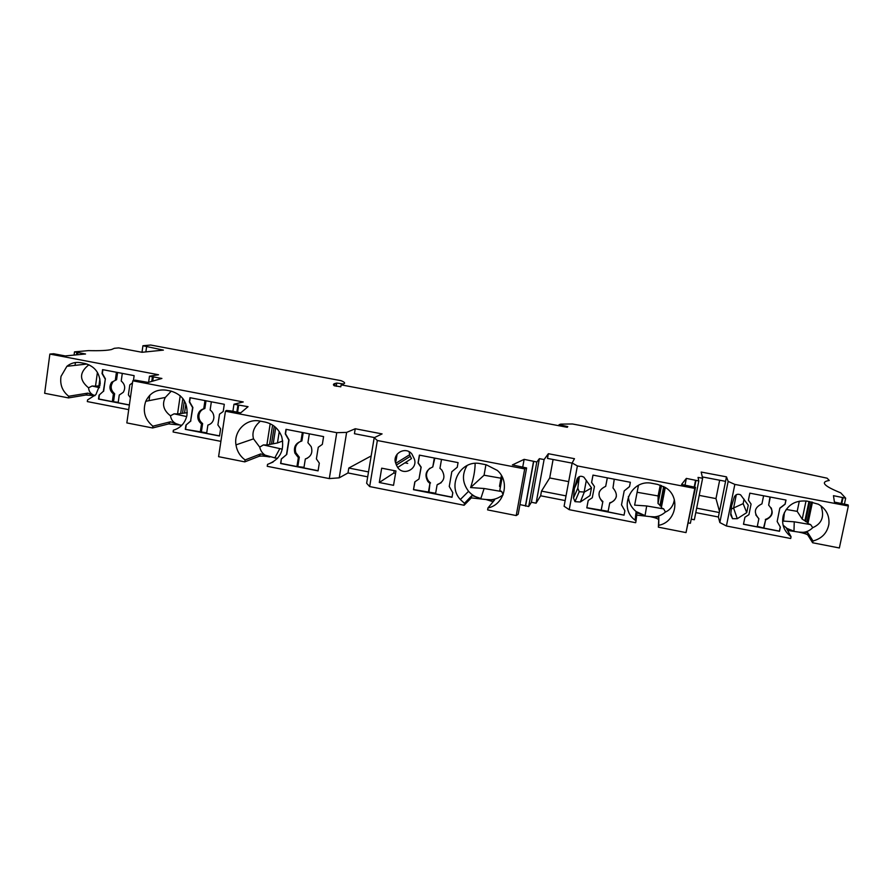 <?xml version="1.0" encoding="UTF-8"?>
<svg xmlns="http://www.w3.org/2000/svg" width="893" height="893" viewBox="0 0 893 893"><rect width="100%" height="100%" fill="white"/><g stroke="black" fill="none" stroke-linecap="round" stroke-linejoin="round"><path stroke-width="1.34" d="M128.715 409.641L87.324 401.582L87.559 399.919L95.919 394.606L100.183 383.901C100.005 373.162 94.971 366.376 85.069 363.529L80.694 362.692C75.537 361.821 70.949 363.027 66.908 366.297L61.025 376.366C59.764 384.515 62.32 391.145 68.694 396.258L68.471 397.91L44.65 393.277L49.863 354.075L53.613 353.74L65.245 355.927L85.549 353.996L74.499 351.864L88.53 350.614C99.804 350.882 107.484 350.514 111.58 349.498L114.371 348.292L118.713 347.902L142.054 352.288L163.397 350.112L142.925 345.747L150.705 345.033L341.014 380.664C344.821 382.204 345.602 383.309 343.358 383.957L336.761 383.052L335.042 383.499L334.652 385.91M367.704 476.84L347.991 472.955L339.217 477.833L329.305 478.592L336.761 432.681L225.449 411.226L226.42 410.479L230.707 410.892L240.73 412.845L248.053 406.683L233.977 404.239L243.253 401.962L132.789 380.809L135.189 380.15L148.238 382.427L161.901 378.453L149.477 376.221L158.53 374.759L49.863 354.075M336.761 432.681L346.629 432.402L339.217 477.833M522.762 466.916L524.135 459.359L512.37 464.94L526.602 467.943L524.693 468.914L377.337 440.506L374.2 437.715L382.081 433.909L355.247 428.752L346.629 432.402M524.135 459.359L533.545 461.301L525.441 505.784L519.949 504.601M685.009 485.167L686.349 478.402L681.571 484.452L695.535 487.355L694.81 488.404L577.391 465.934L572.145 462.987L574.478 458.689L548.358 453.711L544.094 459.56L539.383 458.656L536.816 462.016L533.545 461.301M686.349 478.402L695.569 480.289L694.229 486.986M335.042 383.499C333.256 383.968 332.955 384.693 334.149 385.687L340.791 386.803L341.148 384.861L567.256 427.289L567.781 426.586L559.074 424.7L560.748 424.119L572.413 423.974L583.721 426.095L827.13 478.19L829.262 480.479C820.053 481.919 823.882 486.049 840.726 492.847L845.671 498.171L833.47 495.682L834.419 502.089L848.104 504.891L848.35 505.996L734.839 484.408L728.152 481.394L726.478 476.851L701.184 472.051L702.624 478.28L698.058 477.409L698.795 480.981L695.569 480.289M148.606 382.316L149.477 376.221M132.499 382.851L129.809 384.85L128.391 394.873L130.389 397.765M129.362 405.054L98.509 399.071L99.056 395.164L103.331 391.324L105.374 378.766L102.36 373.497L102.885 369.68M99.056 395.164L103.331 391.324M103.644 391.268L105.374 378.766M129.373 404.942L118.166 402.765L119.249 395.063L123.279 392.306C125.656 388.042 124.975 384.28 121.225 381.021L122.296 373.386M105.061 378.811L102.036 373.542L102.583 369.624L134.129 375.64L133.425 380.641M99.369 395.108L98.833 399.004L112.328 401.627L113.4 393.925C109.504 390.464 108.913 386.58 111.636 382.26L116.581 379.715L111.636 382.26M116.425 372.269L115.353 379.905M112.328 401.627L118.233 402.308M113.4 393.925L114.628 393.713L113.556 401.404M114.628 393.713C110.743 390.263 110.163 386.379 112.875 382.081M117.597 372.493L116.581 379.715M152.402 376.991L151.765 381.4M149.79 395.231L149.008 400.678M152.748 381.11L153.339 376.935M848.35 505.996L839.353 547.967L812.63 542.765L807.841 535.063C806.825 534.126 803.823 533.143 798.855 532.105L807.73 532.596L807.841 535.063M787.626 530.453L798.855 532.105C804.213 533.032 808.846 531.558 812.742 527.674C821.984 523.622 824.708 516.333 820.924 505.818M728.152 481.394L719.836 522.55L726.411 525.988L790.685 538.501L791.053 536.726C783.875 531.156 781.297 524.035 783.306 515.373C787.459 504.679 795.462 499.946 807.317 501.163L818.379 504.232C826.114 508.82 829.608 515.462 828.894 524.146C827.219 532.931 821.928 538.546 813.01 541.002L807.73 532.596M719.836 522.55L718.385 516.991L695.781 512.604M702.624 478.28L694.352 519.748L691.204 519.134M698.795 480.981L690.389 523.253L688.447 523.008M695.535 487.355L686.025 532.596L694.81 488.404M658.476 519.603C657.974 518.688 655.172 517.683 650.093 516.612L658.833 517.069L658.387 527.171L686.025 532.596M636.698 515.105L650.093 516.612C655.652 517.572 660.775 516.054 665.452 512.046C670.442 509.769 673.411 505.65 674.349 499.689M572.145 462.987L564.097 506.253L569.221 509.68L635.682 522.718L636.039 520.865L635.102 520.161C617.755 507.793 631.451 478.391 652.381 483.403L657.65 484.408L665.553 487.623C680.913 496.821 676.28 522.104 658.744 525.307L658.387 527.171M565.157 500.571L540.633 495.782L536.101 503.183L531.402 502.268L528.678 506.532L525.441 505.784M526.602 467.943L518.186 514.279L516.221 515.562L487.611 509.903L487.958 507.938C504.411 504.746 510.294 481.561 497.356 470.444L486.261 464.784L480.814 463.735C461.257 459.035 446.612 484.877 460.341 499.522L468.579 491.306C462.295 482.934 461.804 474.339 467.106 465.499M493.126 501.71L486.06 499.533L494.599 499.946L487.958 507.938M377.337 440.506L369.669 486.573L464.114 505.259L471.314 497.892L486.06 499.533C491.786 500.526 497.434 498.986 503.027 494.912M369.669 486.573L366.632 483.247L374.2 437.715M329.305 478.592L267.23 466.302L267.532 464.382L273.068 462.061M277.355 458.544L260.644 453.934L258.981 456.334C261.013 455.832 264.618 456.044 269.786 456.97C264.384 455.776 261.024 452.494 259.718 447.136L253.523 438.865C251.77 432.469 254.047 426.564 260.365 421.161M258.981 456.334L244.794 461.871L218.584 456.68L225.449 411.226M220.906 441.365L173.108 431.989L173.376 430.214C180.576 428.015 185.097 423.115 186.916 415.491C188.066 402.866 182.73 394.728 170.931 391.078L166.187 390.163C156.788 389.002 149.979 392.719 145.749 401.314L165.317 397.441C161.823 404.317 163.542 410.434 170.485 415.803C171.289 420.625 174.157 423.583 179.102 424.677L170.463 421.797L168.643 423.918L181.882 425.213M168.643 423.918L152.614 427.97L126.839 422.914L132.789 380.809M85.862 395.019L94.937 395.666L87.782 393.132L85.862 395.019L68.471 397.91M77.613 354.744L77.903 352.545M84.132 364.355L84.266 363.373M76.787 352.534L76.474 354.856M75.436 362.536L75.045 365.382M74.063 355.079L74.499 351.864M336.761 383.052L336.237 386.301M342.354 385.084L342.499 384.191M559.074 424.7L558.873 425.794M844.454 503.909L845.671 498.171M779.913 508.251L785.126 504.21L785.996 500.058L749.841 493.159L748.401 500.214L751.08 504.099L748.926 514.669L744.918 517.259L743.478 524.28L779.5 531.279L780.359 527.138L777.156 521.501L779.835 508.117L785.059 504.087L785.896 500.035M730.831 513.453L732.539 518.688L730.686 514.87L731.613 505.851L734.28 497.144C735.598 494.387 737.707 493.606 740.587 494.811L748.245 505.204L746.738 512.604L743.143 503.641L731.278 509.055M732.539 518.688L737.272 518.71L746.738 512.604M726.411 525.988L734.839 484.408M751.08 504.099L748.401 500.18M763.604 495.782L761.941 503.853C754.362 507.548 753.346 512.482 758.883 518.688L757.208 526.825L743.501 524.158M777.156 521.501L779.835 508.117M758.592 518.476L755.791 514.87M770.324 497.066L768.65 505.148C774.209 511.365 773.182 516.31 765.591 519.983L763.906 528.12L757.309 526.334M780.281 527.015L779.422 531.134L763.906 528.12M765.591 519.983L763.66 527.573M765.334 519.447C771.083 517.415 773.059 513.575 771.251 507.927M768.65 505.148L769.978 496.999M733.51 508.519L736.312 494.711M744.059 499.154L743.143 503.641M791.053 536.726L786.554 528.5L793.977 531.168L787.157 528.511L783.083 525.173M813.01 541.002L812.63 542.765M784.422 512.426L783.474 521.099L794.245 521.802L810.643 524.615L807.942 523.577L812.463 502.145M786.175 509.445L797.192 511.365L802.204 519.123L806.971 522.115L807.942 523.577M810.643 524.615L812.742 527.674M802.204 519.123L806.022 500.951M797.192 511.365L799.324 501.14M805.553 521.579L809.761 501.632M804.939 520.641L808.969 501.475M811.235 501.911L806.971 522.115M719.669 480.222L715.974 498.607L699.208 495.381M726.478 476.851L725.574 481.349L702.311 476.918M725.574 481.349L718.385 516.991M719.501 511.432L715.974 498.607M696.663 508.15L719.278 512.526M695.926 480.59L694.631 487.098M594.403 486.618L592.293 497.736L588.197 500.471L586.801 507.86L624.051 515.149L624.888 510.796L621.506 504.869L624.185 490.916L629.52 486.663L630.369 482.287L592.974 475.109L591.579 482.533L594.437 486.495L592.293 497.736M584.301 492.076L579.211 491.686L574.98 501.643L573.496 497.981L574.333 488.493L576.978 479.34C578.497 476.215 580.807 475.5 583.91 477.175L591.49 487.79L590.016 495.57L580.338 502.011L584.301 492.076L591.445 487.991M574.98 501.643L580.338 502.011M569.221 509.68L577.391 465.934M592.997 475.109L591.624 482.421L594.437 486.495M588.23 500.448L586.801 507.86M608.122 511.321L586.857 507.726M601.101 510.517L602.875 501.442L601.257 509.981M607.307 477.855L605.688 486.35C598.21 489.911 597.015 494.956 602.116 501.498L602.73 501.955M624.051 515.149L608.021 511.868L609.662 503.295C617.275 499.622 618.391 494.499 612.989 487.946L614.25 479.195M605.688 486.35L607.352 477.867M599.348 491.887C598.5 495.47 599.471 498.506 602.273 500.984L602.875 501.442M624.877 510.796L624.073 515.004M624.185 490.916L629.543 486.54L630.358 482.287M609.785 502.781C613.167 501.922 615.355 499.834 616.349 496.541M584.122 492.155L586.344 480.345M579.211 491.686L577.804 488.203L579.345 476.616M574.333 488.493L578.608 479.173M572.123 463.132L547.498 458.422L548.358 453.711M544.094 459.56L536.101 503.183M553.091 459.493L549.697 477.956L541.493 491.105L540.633 495.782M539.383 458.656L531.402 502.268M516.221 515.562L524.693 468.914M409.139 451.78L409.686 454.704L395.766 463.311C391.726 453.677 405.723 445.741 411.963 454.157L414.229 458.768C418.359 468.736 403.558 476.46 397.675 467.452L396.392 465.041L410.289 456.334L411.494 458.622L397.675 467.452M395.766 463.311L396.392 465.041M393.534 485.323L379.291 482.51L381.691 468.178L395.956 470.968L393.534 485.323M458.064 462.619L419.386 455.129L418.047 462.976L421.005 467.262L418.996 479.005L414.81 481.896L413.481 489.688L452.003 497.289L452.807 492.702L449.246 486.462L451.813 471.727L457.261 467.229L458.064 462.619M464.114 505.259L464.46 503.295L460.341 499.522M409.686 454.704L410.289 456.334M404.886 462.842L407.721 463.389M395.554 473.379L393.802 473.044L394.204 470.622M395.554 462.652L395.811 461.078L395.275 461.346M379.291 482.51L393.802 473.044M419.52 455.162L418.203 462.864L421.172 467.151L418.996 479.005M414.977 481.785L413.481 489.688M435.65 493.271L413.638 489.565M428.383 492.467L429.935 483.437L428.997 491.954M434.322 458.02L432.781 466.972C425.894 469.941 424.264 474.786 427.881 481.517L429.935 483.437M452.037 497.133L435.538 493.885L437.101 484.843C444.189 481.729 445.73 476.762 441.734 469.941L439.959 468.367L441.51 459.415M432.781 466.972L434.835 458.12M429.812 468.245C425.905 472.073 425.47 476.337 428.495 481.026L430.549 482.946M437.704 484.352L441.142 482.745M374.491 437.57L354.432 433.708L355.247 428.752M397.128 454.169L396.012 460.799L395.253 461.257M368.519 471.917L348.795 468.044L347.991 472.955M267.532 464.382C280.056 459.649 284.8 450.463 281.764 436.811C278.75 428.874 273.225 423.963 265.176 422.088L259.975 421.083C246.513 418.047 233.519 431.018 235.975 444.881L253.523 438.865M277.533 458.355L274.765 457.953L277.578 458.299M235.975 444.881C237.002 451.155 240.05 456.178 245.095 459.951L260.644 453.934M259.718 447.136L263.368 444.926L282.344 449.179M282.746 440.986L277.466 442.95L266.873 444.982L270.188 423.728M263.368 444.926L266.873 444.982M273.258 443.33L275.736 427.49M271.483 443.988L274.263 426.229M272.599 425.057L269.653 443.955M277.466 442.95L279.241 431.62M245.095 459.951L244.794 461.871M348.795 468.044L371.153 455.955L374.223 437.525M286.508 454.537L288.796 440.015L285.269 433.864L285.994 429.321L323.59 436.599L322.34 444.379L318.265 447.259L316.39 458.89L319.314 463.143L318.075 470.879L280.614 463.489L281.328 458.969L286.753 454.437L289.042 439.925L285.526 433.786L286.218 429.366M318.098 470.723L303.899 467.921L305.328 458.98C311.032 456.825 312.985 452.706 311.188 446.645L307.929 442.694L309.335 433.842M305.328 458.98L307.348 458.232M281.328 458.969L280.871 463.378L296.934 466.548L298.351 457.618L294.88 453.119C293.462 447.27 295.483 443.341 300.941 441.332L301.89 440.963L303.207 432.647M302.347 432.48L300.941 441.332M281.574 458.857L286.753 454.437M296.934 466.548L304 467.318M298.351 457.618L299.3 457.194L297.894 466.113M299.3 457.194L295.84 452.718C294.478 447.75 295.94 444.022 300.238 441.533M395.197 460.632L396.012 460.799M464.46 503.295L471.984 495.492L480.858 498.506C475.969 497.49 471.872 495.09 468.579 491.306M471.984 495.492L470.979 498.082M475.143 463.378C475.076 470.6 473.558 478.648 470.6 487.556L484.118 488.504L501.732 491.552L499.79 490.525L502.223 476.962M502.078 476.672L500.113 488.717M501.431 475.511L499.5 486.272L500.192 487.131M485.926 464.728L484.062 475.221L500.951 478.201M484.062 475.221L470.6 487.556M501.732 491.552L503.094 494.733M536.816 462.016L528.678 506.532M533.679 461.603L525.553 506.141M541.493 491.105L566.028 495.883M568.674 481.628L549.697 477.956M658.744 525.307L658.833 517.069M636.039 520.865L636.955 512.805L645.047 515.629L636.117 511.533C631.318 507.592 628.75 502.569 628.404 496.475M638.45 485.357L634.633 505.137L646.677 505.963L663.666 508.887L661.3 507.849L665.285 487.455M637.111 492.266L658.119 495.95L658.018 503.485L661.289 506.42L661.3 507.849M658.018 503.485L661.523 485.535M658.119 495.95L660.251 485.078M660.05 505.884L663.823 486.596M660.061 504.969L663.666 486.518M663.666 508.887L665.452 512.046M665.039 487.299L661.289 506.42M842.49 497.501L841.206 503.462M843.025 497.825L841.786 503.585M145.749 401.314C142.467 411.182 144.833 419.476 152.87 426.195L170.463 421.797M171.255 391.145L165.317 397.441M152.87 426.195L152.614 427.97M186.67 416.573L174.068 413.827L170.485 415.803M187.273 412.678L177.551 413.961L180.219 395.688M174.068 413.827L177.551 413.961M184.561 412.812L185.878 403.837M182.529 413.28L184.371 400.734M182.864 398.501L180.71 413.213M68.694 396.258L87.782 393.132M88.932 364.746C79.231 372.392 79.109 380.083 88.563 387.819C88.909 391.826 91.041 394.427 94.982 395.621M99.558 387.651L92.068 386.022L88.563 387.819M99.971 385.754L95.506 386.211L97.415 372.381M92.068 386.022L95.506 386.211M99.882 378.911L98.944 385.698M238.677 405.109L237.571 412.309M232.872 411.528L233.977 404.239M220.604 428.863L219.522 436.018L185.309 429.332L185.923 425.146L190.611 421.027L192.598 407.576L189.349 401.906L189.963 397.698L224.299 404.295L223.217 411.483L219.522 414.173L217.903 424.945L220.604 428.863M219.544 435.896L206.64 433.373L207.879 425.09C211.384 424.041 213.382 421.619 213.862 417.846C213.985 414.564 212.735 411.952 210.134 410.01L211.351 401.805M185.309 429.332L206.718 432.848M206.015 400.778L204.854 408.514C201.606 409.463 199.641 411.662 198.972 415.111L197.855 415.39C198.525 411.941 200.49 409.731 203.749 408.782L204.854 408.514M197.855 415.39C197.487 418.906 198.704 421.719 201.505 423.851L202.622 423.55C199.82 421.429 198.614 418.616 198.972 415.111M202.622 423.55L201.394 431.799M204.966 400.577L203.749 408.782M190.242 397.742L189.629 401.839L192.888 407.509L190.611 421.027M185.923 425.146L190.901 420.949M186.213 425.068L185.599 429.254M201.505 423.851L200.278 432.123M237.895 405.221L236.835 412.186M145.86 351.898L146.564 346.953M737.272 518.71L733.722 508.452M793.977 531.168L794.245 521.802M573.496 497.981L577.804 488.203M576.978 479.34L577.537 478.135M274.765 457.953L279.866 448.543M480.858 498.506L484.118 488.504M645.047 515.629L646.677 505.963M343.358 383.957L343.158 385.24M141.998 352.277L142.891 345.993M428.495 481.026L427.881 481.517M295.84 452.718L294.88 453.119M635.102 520.161L636.117 511.533M66.908 366.297L87.045 364.031"/></g></svg>
